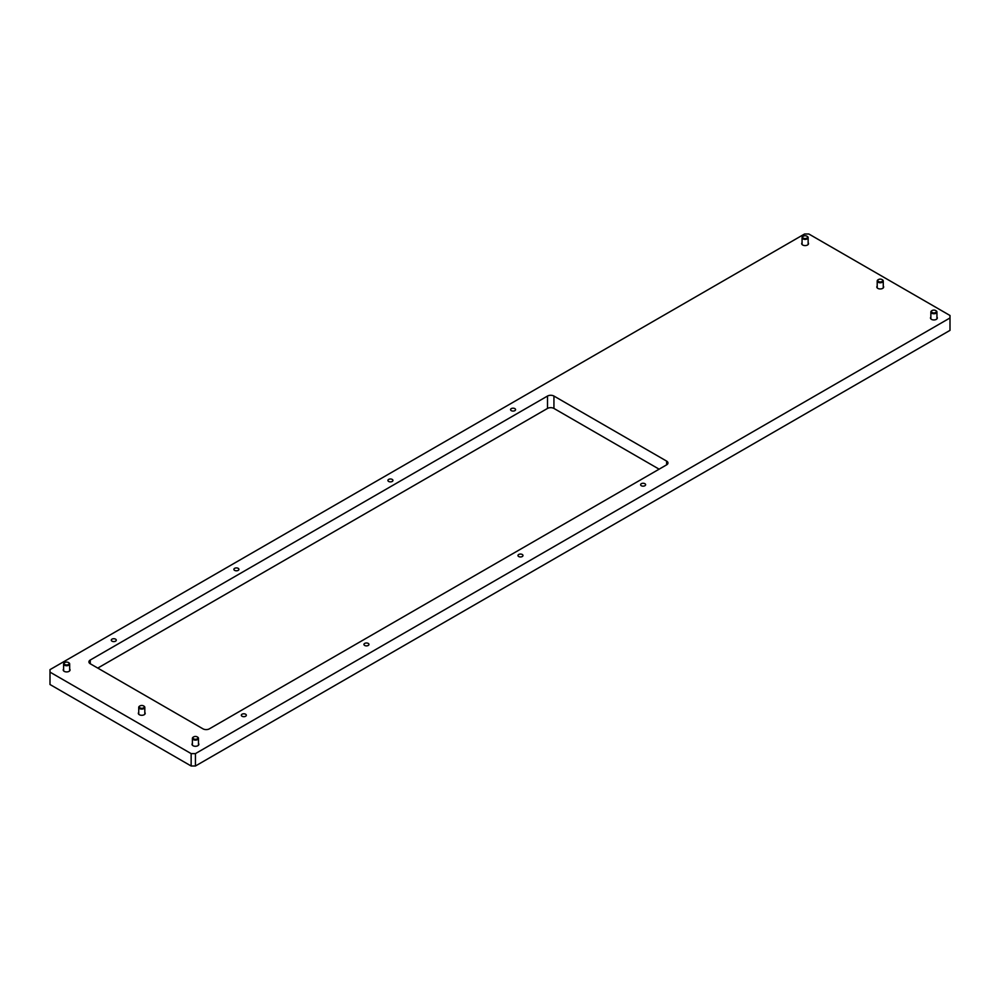 <?xml version="1.0" encoding="UTF-8"?>
<svg xmlns="http://www.w3.org/2000/svg" width="1000" height="1000" viewBox="0 0 1000 1000"><rect width="100%" height="100%" fill="white"/><g stroke="black" fill="none" stroke-linecap="round" stroke-linejoin="round"><path stroke-width="1.5" d="M936.938 317.062A3.413 1.975 180 0 1 937.312 317.962A3.413 1.975 180 0 1 936.312 319.363A3.413 1.975 180 0 1 932.588 319.788A3.413 1.975 180 0 1 930.487 317.962A3.413 1.975 180 0 1 930.863 317.062M198.475 743.413A3.413 1.975 180 0 1 198.85 744.312A3.413 1.975 180 0 1 197.85 745.713A3.413 1.975 180 0 1 194.137 746.137A3.413 1.975 180 0 1 192.025 744.312A3.413 1.975 180 0 1 192.4 743.413M808.138 242.7A3.413 1.975 180 0 1 808.512 243.6A3.413 1.975 180 0 1 807.513 245A3.413 1.975 180 0 1 803.787 245.425A3.413 1.975 180 0 1 801.688 243.6A3.413 1.975 180 0 1 802.062 242.7M69.675 669.05A3.413 1.975 180 0 1 70.05 669.95A3.413 1.975 180 0 1 69.05 671.35A3.413 1.975 180 0 1 65.325 671.775A3.413 1.975 180 0 1 63.225 669.95A3.413 1.975 180 0 1 63.6 669.05M883.263 286.075A3.413 1.975 180 0 1 883.65 286.988A3.413 1.975 180 0 1 882.65 288.375A3.413 1.975 180 0 1 878.925 288.8A3.413 1.975 180 0 1 876.812 286.988A3.413 1.975 180 0 1 877.2 286.075M144.812 712.425A3.413 1.975 180 0 1 145.188 713.325A3.413 1.975 180 0 1 144.188 714.725A3.413 1.975 180 0 1 140.463 715.15A3.413 1.975 180 0 1 138.35 713.325A3.413 1.975 180 0 1 138.737 712.425M511.287 408.612A2.5 1.45 0 0 0 510.562 409.625A2.5 1.45 0 0 0 512.1 410.962A2.5 1.45 0 0 0 514.837 410.65A2.5 1.45 0 0 0 515.562 409.625A2.5 1.45 0 0 0 514.025 408.3A2.5 1.45 0 0 0 511.287 408.612M641.338 483.688A2.5 1.45 0 0 0 640.6 484.712A2.5 1.45 0 0 0 642.15 486.05A2.5 1.45 0 0 0 644.875 485.737A2.5 1.45 0 0 0 645.612 484.712A2.5 1.45 0 0 0 644.062 483.375A2.5 1.45 0 0 0 641.338 483.688M518.713 554.487A2.5 1.45 0 0 0 517.975 555.513A2.5 1.45 0 0 0 519.525 556.85A2.5 1.45 0 0 0 522.25 556.538A2.5 1.45 0 0 0 522.987 555.513A2.5 1.45 0 0 0 521.438 554.175A2.5 1.45 0 0 0 518.713 554.487M388.663 479.412A2.5 1.45 0 0 0 387.925 480.425A2.5 1.45 0 0 0 389.475 481.763A2.5 1.45 0 0 0 392.2 481.45A2.5 1.45 0 0 0 392.938 480.425A2.5 1.45 0 0 0 391.388 479.1A2.5 1.45 0 0 0 388.663 479.412M364.688 643.413A2.5 1.45 0 0 0 363.95 644.438A2.5 1.45 0 0 0 365.5 645.775A2.5 1.45 0 0 0 368.225 645.462A2.5 1.45 0 0 0 368.963 644.438A2.5 1.45 0 0 0 367.413 643.1A2.5 1.45 0 0 0 364.688 643.413M234.638 568.337A2.5 1.45 0 0 0 233.9 569.362A2.5 1.45 0 0 0 235.45 570.688A2.5 1.45 0 0 0 238.175 570.375A2.5 1.45 0 0 0 238.912 569.362A2.5 1.45 0 0 0 237.362 568.025A2.5 1.45 0 0 0 234.638 568.337M112.013 639.138A2.5 1.45 0 0 0 111.275 640.15A2.5 1.45 0 0 0 112.825 641.488A2.5 1.45 0 0 0 115.55 641.175A2.5 1.45 0 0 0 116.287 640.15A2.5 1.45 0 0 0 114.738 638.825A2.5 1.45 0 0 0 112.013 639.138M242.05 714.212A2.5 1.45 0 0 0 241.325 715.238A2.5 1.45 0 0 0 242.862 716.575A2.5 1.45 0 0 0 245.6 716.263A2.5 1.45 0 0 0 246.325 715.238A2.5 1.45 0 0 0 244.788 713.9A2.5 1.45 0 0 0 242.05 714.212M202.95 728.825L90.25 663.75A4.55 2.625 180 0 1 88.912 661.9A4.55 2.625 180 0 1 90.25 660.037L547.5 396.05A4.55 2.625 180 0 1 553.938 396.05L666.637 461.112A4.55 2.625 180 0 1 667.975 462.975A4.55 2.625 180 0 1 666.637 464.837L209.387 728.825A4.55 2.625 180 0 1 202.95 728.825M191.15 753.612L50 672.125L50 669.638L804.562 234L808.85 234L950 315.487L950 317.962L195.438 753.612L195.438 766L191.15 766L191.15 753.612L195.438 753.612M950 317.962L950 330.363L195.438 766M97.762 668.088L547.5 408.438A4.55 2.625 180 0 1 553.938 408.438L659.125 469.175M50 672.125L50 684.513L191.15 766M802.95 236.388L803.363 236.15A2.462 1.425 0 0 0 803.363 238.162A2.462 1.425 0 0 0 806.838 238.162A2.462 1.425 0 0 0 806.838 236.15A2.462 1.425 0 0 0 803.363 236.15L802.95 236.388A3.038 1.75 180 0 0 802.062 237.625L802.062 244.513M807.025 236.275A3.038 1.75 180 0 1 807.25 236.388A3.038 1.75 180 0 1 808.138 237.625A3.038 1.75 180 0 1 807.25 238.863A3.038 1.75 180 0 1 803.938 239.25A3.038 1.75 180 0 1 802.062 237.625M64.488 662.738L64.9 662.5A2.462 1.425 0 0 0 64.9 664.513A2.462 1.425 0 0 0 68.375 664.513A2.462 1.425 0 0 0 68.375 662.5A2.462 1.425 0 0 0 64.9 662.5L64.488 662.738A3.038 1.75 180 0 0 63.6 663.975L63.6 670.85M68.562 662.625A3.038 1.75 180 0 1 68.787 662.738A3.038 1.75 180 0 1 69.675 663.975A3.038 1.75 180 0 1 68.787 665.212A3.038 1.75 180 0 1 65.475 665.6A3.038 1.75 180 0 1 63.6 663.975M931.75 310.75L932.163 310.512A2.462 1.425 0 0 0 932.163 312.525A2.462 1.425 0 0 0 935.638 312.525A2.462 1.425 0 0 0 935.638 310.512A2.462 1.425 0 0 0 932.163 310.512L931.75 310.75A3.038 1.75 180 0 0 930.863 311.988L930.863 318.875M935.825 310.637A3.038 1.75 180 0 1 936.05 310.75A3.038 1.75 180 0 1 936.938 311.988A3.038 1.75 180 0 1 936.05 313.238A3.038 1.75 180 0 1 932.738 313.612A3.038 1.75 180 0 1 930.863 311.988M193.287 737.1L193.7 736.862A2.462 1.425 0 0 0 193.7 738.875A2.462 1.425 0 0 0 197.175 738.875A2.462 1.425 0 0 0 197.175 736.862A2.462 1.425 0 0 0 193.7 736.862L193.287 737.1A3.038 1.75 180 0 0 192.4 738.337L192.4 745.212M197.362 736.988A3.038 1.75 180 0 1 197.587 737.1A3.038 1.75 180 0 1 198.475 738.337A3.038 1.75 180 0 1 197.587 739.575A3.038 1.75 180 0 1 194.275 739.963A3.038 1.75 180 0 1 192.4 738.337M139.625 706.112L140.037 705.875A2.462 1.425 0 0 0 140.037 707.887A2.462 1.425 0 0 0 143.512 707.887A2.462 1.425 0 0 0 143.512 705.875A2.462 1.425 0 0 0 140.037 705.875L139.625 706.112A3.038 1.75 180 0 0 138.737 707.35L138.737 714.237M143.688 706A3.038 1.75 180 0 1 143.912 706.112A3.038 1.75 180 0 1 144.812 707.35A3.038 1.75 180 0 1 143.912 708.587A3.038 1.75 180 0 1 140.612 708.975A3.038 1.75 180 0 1 138.737 707.35M878.088 279.762L878.487 279.538A2.462 1.425 0 0 0 878.5 281.537A2.462 1.425 0 0 0 881.975 281.537A2.462 1.425 0 0 0 881.975 279.538A2.462 1.425 0 0 0 878.487 279.538L878.088 279.762A3.038 1.75 180 0 0 877.2 281.012L877.2 287.887M882.15 279.65A3.038 1.75 180 0 1 882.375 279.762A3.038 1.75 180 0 1 883.263 281.012A3.038 1.75 180 0 1 882.375 282.25A3.038 1.75 180 0 1 879.075 282.625A3.038 1.75 180 0 1 877.2 281.012M90.25 660.037L90.25 663.75M666.637 461.112L666.637 464.837M553.938 396.05L553.938 408.438M547.5 396.05L547.5 408.438M808.138 237.625L808.138 244.513M69.675 663.975L69.675 670.85M936.938 311.988L936.938 318.875M198.475 738.337L198.475 745.212M144.812 707.35L144.812 714.237M883.263 281.012L883.263 287.887"/></g></svg>
